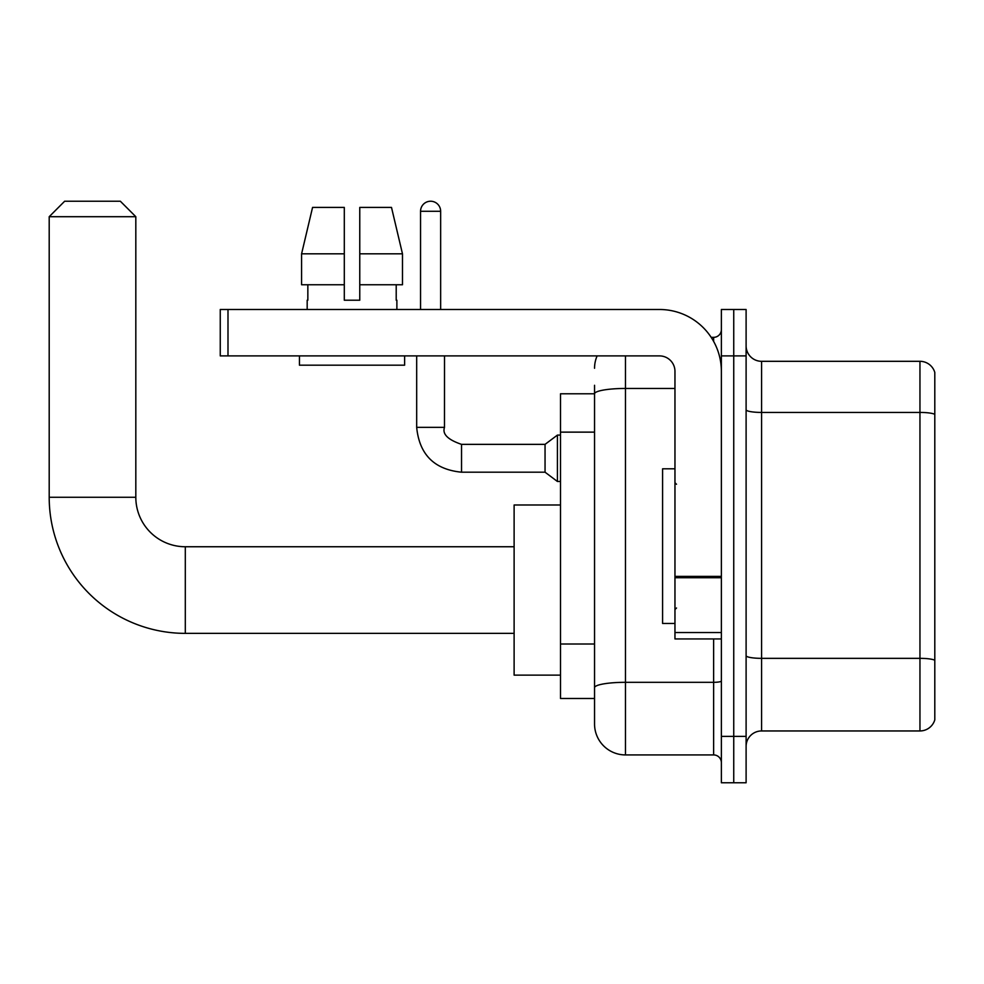 <?xml version="1.0" encoding="UTF-8"?>
<svg xmlns="http://www.w3.org/2000/svg" width="984" height="984" viewBox="0 0 984 984"><rect width="100%" height="100%" fill="white"/><g stroke="black" fill="none" stroke-linecap="round" stroke-linejoin="round"><path stroke-width="1.48" d="M625.48 355.901L625.48 754.925A30.934 30.934 0 0 1 594.545 723.99L594.545 385.285L594.545 393.784L560.511 393.784L560.511 698.48L594.545 698.48M721.37 736.364L721.37 782.772L733.744 782.772L733.744 736.364L733.744 782.772L746.106 782.772L746.106 736.364L733.744 736.364L733.744 355.901L733.744 736.364L721.37 736.364L721.37 355.901L733.744 355.901L733.744 309.493L733.744 355.901L746.106 355.901L746.106 736.364M746.106 355.901L746.106 309.493L721.37 309.493L721.37 355.901M625.48 754.925L713.634 754.925L713.634 638.936M711.174 337.34L713.634 337.34A7.737 7.737 0 0 0 721.37 329.603M594.545 723.99L594.545 693.056M674.962 388.459L625.48 388.459A30.934 5.375 180 0 0 594.545 393.834L594.545 385.285M721.37 762.661A7.737 7.737 0 0 0 713.634 754.925M594.545 368.274A30.934 30.934 0 0 1 597.128 355.901M746.106 746.426A15.461 15.461 0 0 1 761.579 730.952L919.954 730.952L919.954 361.312L761.579 361.312A15.461 15.461 0 0 1 746.106 345.839A15.461 15.461 0 0 0 761.579 361.312L761.579 730.952M934.8 372.444A15.461 15.461 0 0 0 919.954 361.312A15.461 15.461 0 0 1 934.8 372.444L934.8 719.821A15.461 15.461 0 0 1 919.954 730.952M746.106 409.75A15.461 2.681 0 0 0 761.579 412.431L919.954 412.431A15.461 2.681 180 0 1 934.8 414.362L934.8 373.686M359.763 300.218L344.302 300.218L359.763 300.218L344.302 300.218L359.763 300.218L359.763 207.415L391.497 207.415L402.481 253.823L402.481 284.757L359.763 284.757M344.302 253.823L301.584 253.823L312.568 207.415L301.584 253.823L312.568 207.415L344.302 207.415L344.302 300.218M514.115 633.364L185.299 633.364L185.299 546.747A49.495 49.495 0 0 1 135.817 497.264L135.817 216.701L49.2 216.701L64.661 201.228L120.343 201.228L135.817 216.701M185.299 546.747A49.495 49.495 0 0 1 135.817 497.264A49.495 49.495 0 0 0 185.299 546.747L514.115 546.747M185.299 633.364A136.1 136.1 0 0 1 49.2 497.264L49.2 216.701M560.511 504.989L514.115 504.989L514.115 675.122L560.511 675.122M420.549 309.493L420.549 211.289A10.049 10.049 0 0 1 430.598 201.228A10.049 10.049 0 0 1 440.647 211.289L440.647 309.493M461.533 472.197C434.325 469.516 419.368 454.559 416.675 427.351C419.368 454.559 434.325 469.516 461.533 472.197C434.325 469.516 419.368 454.559 416.675 427.351C419.368 454.559 434.325 469.516 461.533 472.197C434.325 469.516 419.368 454.559 416.675 427.351C419.368 454.559 434.325 469.516 461.533 472.197C434.325 469.516 419.368 454.559 416.675 427.351C419.368 454.559 434.325 469.516 461.533 472.197C434.325 469.516 419.368 454.559 416.675 427.351C419.368 454.559 434.325 469.516 461.533 472.197C434.325 469.516 419.368 454.559 416.675 427.351C419.368 454.559 434.325 469.516 461.533 472.197C434.325 469.516 419.368 454.559 416.675 427.351C419.368 454.559 434.325 469.516 461.533 472.197C434.325 469.516 419.368 454.559 416.675 427.351C419.368 454.559 434.325 469.516 461.533 472.197C434.325 469.516 419.368 454.559 416.675 427.351L444.522 427.351C442.123 434.03 447.794 439.7 461.533 444.362L545.05 444.362L545.05 472.197L461.533 472.197L461.533 444.387M545.05 444.362L557.424 435.088L557.424 481.483L560.511 481.483M721.37 638.936L674.962 638.936L674.962 576.39L721.37 576.39M721.37 371.362A61.869 61.869 0 0 0 659.501 309.493L227.993 309.493L227.993 355.901L659.501 355.901A15.461 15.461 0 0 1 674.962 371.362L674.962 576.39M227.993 355.901L220.256 355.901L220.256 309.493L227.993 309.493M307.18 300.218L307.844 300.218L307.18 300.218L307.18 309.493M396.884 300.218L396.208 300.218L396.884 300.218L396.884 309.493M396.208 284.757L396.208 300.218M307.844 300.218L307.844 284.757M299.443 355.901L299.443 365.175L404.621 365.175L404.621 355.901M344.302 284.757L301.584 284.757L301.584 253.823M402.481 284.757L402.481 253.823L359.763 253.823M402.481 253.823L391.497 207.415L402.481 253.823M674.962 468.802L662.589 468.802L662.589 623.462L674.962 623.462M594.545 432.136L560.511 432.136M594.545 644.016L560.511 644.016M721.37 680.977A7.737 1.341 0 0 1 713.634 682.318L625.48 682.318A30.934 5.375 180 0 0 594.545 687.693M713.634 341.411L713.634 337.34M934.8 660.276A15.461 2.681 180 0 0 919.954 658.345L761.579 658.345A15.461 2.681 0 0 1 746.106 655.664M49.2 497.264L135.817 497.264M444.522 355.901L444.485 427.351M420.549 211.289L440.647 211.289M721.37 577.731L674.962 577.731M674.962 632.54L721.37 632.54M545.05 472.197L557.424 481.483M416.675 427.351L416.675 355.901M557.424 435.088L560.511 435.088M676.512 484.263L674.962 482.726M676.512 608.001L674.962 609.539"/></g></svg>
